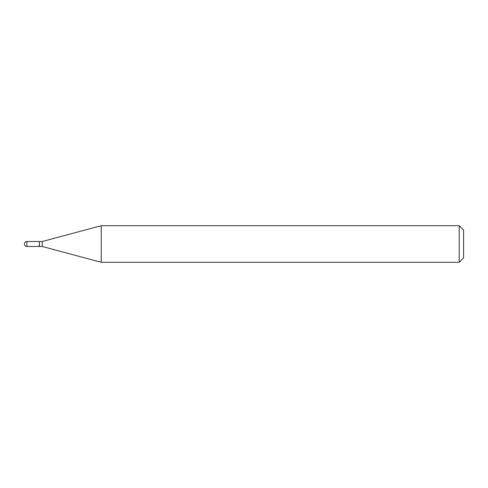 <?xml version="1.0" encoding="UTF-8"?>
<svg xmlns="http://www.w3.org/2000/svg" width="488" height="488" viewBox="0 0 488 488"><rect width="100%" height="100%" fill="white"/><g stroke="black" fill="none" stroke-linecap="round" stroke-linejoin="round"><path stroke-width="0.73" d="M26.889 241.511L39.333 241.511L39.333 246.489L26.889 246.489A2.489 2.489 0 0 1 24.4 244A2.489 2.489 0 0 1 26.889 241.511L26.889 246.489M39.333 241.658L39.479 246.489L42.261 246.489L101.266 262.3L459.208 262.3L459.208 225.7L463.6 230.092L463.6 257.908L459.208 262.3M39.479 241.511L42.261 241.511L42.261 246.489M42.261 241.511L101.266 225.7L101.266 262.3M101.266 225.7L459.208 225.7"/></g></svg>
